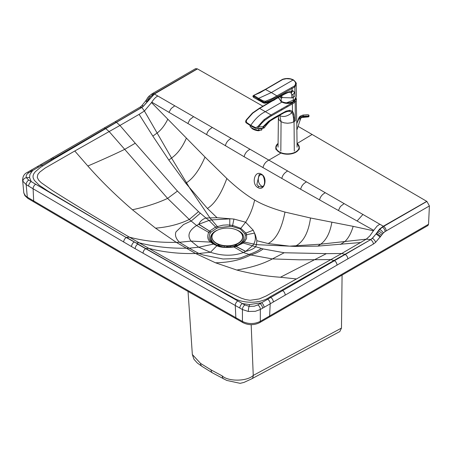 <?xml version="1.0" encoding="UTF-8"?>
<svg xmlns="http://www.w3.org/2000/svg" width="452" height="452" viewBox="0 0 452 452"><rect width="100%" height="100%" fill="white"/><g stroke="black" fill="none" stroke-linecap="round" stroke-linejoin="round"><path stroke-width="0.68" d="M261.329 174.144C254.702 169.816 251.058 184.071 257.906 187.54C264.556 191.868 268.2 177.608 261.329 174.144A1.023 0.588 120 0 0 261.505 174.901C263.307 173.269 267.426 186.207 261.414 187.004L258.821 186.495L256.843 184.54L259.188 174.432L261.505 174.901A1.023 0.588 120 0 0 261.533 174.918M262.691 186.467A6.385 4.689 79.9 0 1 259.578 184.054A6.385 4.689 79.9 0 1 260.561 174.506M217.378 245.622L214.214 244.159L211.649 242.295L209.694 239.718L209.118 237.972L209.519 234.492L210.169 233.255L211.056 232.096L216.559 228.39L218.101 227.808L229.746 226.356L232.368 226.559L240.289 229.017L244.781 233.729L245.255 235.311L244.99 238.888L243.408 241.543L239.023 244.786L235.571 246.131M244.148 156.754L151.787 102.163A112.814 65.992 119.9 0 1 151.522 102.587L205.005 157.053L226.836 178.495C236.803 187.829 246.069 195.004 254.64 200.027C262.007 204.434 272.121 208.451 284.98 212.078L310.507 217.988L353.17 226.356L373.442 230.769A112.847 64.37 120.1 0 0 373.714 230.345L300.67 189.258L244.148 156.754C244.854 153.477 246.815 150.979 250.024 149.256L268.85 160.127L280.455 153.375M254.64 200.027C252.826 208.208 249.82 215.61 245.628 222.22L253.193 230.187L255.459 235.153L256.883 240.724L268.166 243.538L289.574 246.165L320.728 244.176L366.295 239.164L370.583 239.549L372.329 238.238L375.991 234.017L379.59 229.04L383.313 226.237L268.85 160.127C265.776 161.686 263.815 164.195 262.957 167.664M297.19 143.476L312.112 134.464L426.903 201.428L429.4 205.942L428.547 224.265L260.312 321.349C254.391 324.242 248.425 324.27 242.43 321.428L133.956 259.827L27.301 197.174L25.634 195.97L23.82 193.077L22.6 179.958L22.933 181.292L26.171 184.631L33.103 188.772L133.391 247.685L242.436 309.547L248.323 311.473L255.391 311.292L260.324 309.49L260.312 321.349A3.062 1.768 -120 0 1 259.685 322.626L268.996 317.247A3.062 1.768 -120 0 0 269.629 315.976L270.194 303.817L373.533 243.956L375.595 242.374L383.341 232.989L385.081 231.565L429.4 205.942M373.442 230.769L369.804 235.944L366.295 239.164L341.689 253.515L344.989 254.301L370.736 239.6L372.431 238.294L375.991 234.017M373.714 230.345L377.098 226.079L379.81 224.215M256.883 240.724L256.459 244.651L295.088 246.408L317.807 246.12L360.95 242.498M245.255 235.311A2.554 2.034 169.3 0 1 246.628 234.695L246.572 238.515L244.283 242.035L243.193 243.006L236.17 246.453L233.972 246.995C226.051 247.911 220.367 247.487 216.92 245.718L213.474 244.108L210.694 242.125C207.688 240.159 207.01 236.91 208.66 232.373L209.604 231.108L215.593 227.062L222.983 225.158L227.446 224.904L232.627 225.395L240.803 228.333L245.916 233.068L246.628 234.695L254.453 233.102C255.877 237.221 255.595 240.916 253.6 244.204L252.628 245.651L245.724 251.352L243.351 252.515L250.713 254.973L272.37 258.917L299.422 259.81L330.819 259.595L334.503 260.685L370.736 239.6L372.646 241.521L373.533 243.956M242.871 242.114A2.554 1.802 -134.7 0 1 244.283 242.035L256.459 244.651L255.691 246.747L263.115 248.933L284.201 252.753L326.389 253.634L341.689 253.515L266.279 295.907L259.301 298.93L250.035 300.297L245.317 299.501L240.972 298.06L227.814 291.817C201.615 278.031 175.274 263.544 148.804 248.357L145.883 248.583L203.999 281.619L232.667 297.388C241.769 303.574 259.872 304.258 269.844 296.953L334.068 260.431L344.989 254.301L345.283 254.47A3.576 2.074 60.2 0 1 347.814 259.013M326.389 253.634L280.432 277.245C266.234 276.285 251.691 273.884 236.808 270.047L215.508 262.793L195.597 253.504L198.846 253.476L203.355 255.041L223.039 259.007L237.481 258.516L240.978 257.747L248.142 254.871A40.618 25.329 17.6 0 0 248.86 254.453C254.001 252.77 258.154 250.77 261.318 248.447M239.023 244.786L235.498 246.148A2.554 0.949 -106.4 0 1 236.17 246.453L245.724 251.352C250.515 250.261 253.838 248.724 255.691 246.747L243.193 243.006L241.86 243.006M123.712 242.086A3.576 2.068 120.1 0 1 126.266 237.549L137.99 244.046A4533.159 2528.765 1.6 0 1 136.188 243.001L139.114 242.786C153.816 246.662 169.432 248.464 185.953 248.188L189.202 248.176L198.846 253.476L210.446 252.267L198.677 247.193L191.083 241.08C187.026 235.701 188.874 230.514 196.62 225.525L189.258 219.474L167.596 198.4L109.152 131.566L105.469 128.402L28.866 172.72C26.532 174.144 25.713 175.794 26.402 177.681L28.73 180.128L126.266 237.549L48.206 191.258L39.228 185.218L34.346 180.354L33.132 177.845L33.024 175.907L33.77 173.788L35.273 171.766L40.482 167.359L54.376 158.771L141.86 107.446L143.544 106.096L154.381 94.01L250.024 149.256M245.617 251.414L236.074 246.481A2.554 0.938 -106.1 0 0 235.407 246.17L233.481 246.651A2.554 0.729 -101.8 0 1 233.972 246.995L243.351 252.515C233.328 256.188 222.361 256.109 210.446 252.267L216.92 245.718A2.554 1.057 -70.1 0 1 217.435 245.639L217.435 245.639A2.554 1.057 -70.1 0 1 217.485 245.662M240.289 229.017A2.554 1.475 120 0 1 240.803 228.333L245.628 222.22L233.927 219.056L217.039 217.711L205.948 218.017L198.53 211.632L177.438 191.089L135.25 143.233L124.662 149.375C114.701 154.205 102.434 159.754 87.846 166.014C100.807 180.738 115.667 195.32 132.425 209.756L155.528 228.153L176.235 242.323L195.597 253.504C178.902 253.9 163.302 252.182 148.804 248.357A4496.033 3619.43 136.3 0 1 139.114 242.786A4496.021 3619.418 -43.7 0 1 129.441 237.176L126.52 237.402A4527.159 2525.505 -178.4 0 0 134.38 241.956A4533.159 2528.759 -178.4 0 0 136.188 243.001M229.746 226.356L229.814 218.87L211.536 219.909L209.01 220.457L198.79 224.248L196.62 225.525L208.66 232.373A2.554 1.961 32.8 0 1 210.169 233.255M211.056 232.096A2.554 1.859 41.6 0 0 209.604 231.108L198.79 224.248C200.191 221.192 202.581 219.118 205.948 218.017L209.01 220.457L215.593 227.062A2.554 1.226 67.2 0 1 216.559 228.39M135.25 143.233L119.955 125.447L74.778 151.002L45.036 168.121L39.753 172.116L37.832 174.472L37.256 177.399L38.618 180.116L41.149 182.648L52.364 190.478C77.416 206.298 103.107 221.859 129.441 237.176C143.939 240.995 159.539 242.713 176.235 242.323L179.484 242.289L177.653 240.193C175.5 237.283 174.952 234.498 176.003 231.842L183.512 224.559L190.235 221.423A40.635 14.871 175.1 0 1 191.111 221.096L200.326 213.22M214.214 244.159A2.554 1.475 -60 0 0 213.474 244.108L198.677 247.193L189.202 248.176L179.484 242.289L191.083 241.08L210.694 242.125A2.554 1.808 -46.9 0 1 211.649 242.295M217.039 217.711L207.4 208.44L185.828 183.303L168.839 160.081L152.838 136.108L139.103 114.362L119.955 125.447L116.356 122.243L105.469 128.402A3.576 2.074 -119.8 0 0 103.717 128.244L51.873 158.16A3.576 2.057 -120.2 0 0 51.144 159.782A3.576 2.057 -120.2 0 1 51.873 158.16L27.069 172.534C24.295 173.834 22.809 176.308 22.6 179.958M218.101 227.808A2.554 1.051 71.4 0 0 217.271 226.435L209.83 217.717L190.106 188.71L171.551 158.019L168.839 160.081M186.388 138.142C182.348 147.335 177.399 153.962 171.551 158.019L144.414 111.006L139.103 114.362M151.522 102.587L144.414 111.006L141.77 107.35L116.356 122.243A3.576 2.074 -119.8 0 0 114.559 122.057L103.717 128.244M259.685 322.626C254.165 325.327 248.628 325.355 243.063 322.705A3.062 1.74 -60.8 0 1 242.43 321.428L242.436 309.547A3.576 2.028 119.2 0 1 244.922 304.993L249.165 306.343L254.256 306.213L257.798 304.947L334.503 260.685A3.576 2.074 60.2 0 1 336.977 265.205M243.063 322.705L134.589 261.098L27.928 198.445A3.062 1.797 -59.2 0 1 27.301 197.174L26.171 184.631A3.576 2.096 120.8 0 1 28.73 180.128M268.996 317.247L427.914 225.537L428.547 224.265M312.112 134.464L298.088 126.374M262.911 106.169L197.321 68.828L195.558 68.664L152.296 93.66A3.576 2.062 -120 0 0 152.296 93.666L148.623 96.496L145.442 101.208L141.674 105.825L139.967 107.175L114.559 122.057M151.787 102.163C153.849 98.971 155.878 96.926 157.884 96.033M245.922 233.074A2.554 1.972 156.8 0 0 244.786 233.74A2.554 1.972 156.7 0 1 245.916 233.068L253.193 230.187M232.644 225.401A2.554 0.565 97.1 0 0 232.368 226.559A2.554 0.565 97.1 0 1 232.627 225.395L233.927 219.056M135.199 248.724A3.576 2.062 120 0 1 137.741 244.182L244.922 304.993M257.798 304.947A3.576 2.074 60.2 0 1 260.324 309.49L264.03 307.366A3.576 2.074 60.2 0 0 261.493 302.817L249.498 304.541L242.334 303.552A3.576 2.034 119.2 0 0 239.854 308.1M30.776 170.415A3.576 2.074 -119.8 0 1 32.589 170.607L29.968 174.399L29.538 177.495L31.233 181.625A3.576 2.096 120.8 0 0 28.674 186.128M147.103 101.813L143.544 106.096M53.63 158.319A3.576 2.057 -120.2 0 0 51.873 158.16A3.576 2.057 -120.2 0 1 53.63 158.319A424.716 232.966 1.3 0 0 54.376 158.771M42.759 165.794L41.838 165.268A3.576 2.057 -120.2 0 0 40.025 165.076M28.866 172.72A3.576 2.074 -119.7 0 0 27.069 172.534M342.079 275.07L341.475 328.09L339.819 331.553L251.657 378.855L243.944 382.432L240.131 383.336L226.729 380.426L212.598 372.957L202.067 366.448A7.661 4.712 -56.5 0 1 202.067 366.442A7.661 4.712 -56.5 0 1 200.535 363.391L192.337 354.504M251.176 324.672L253.25 375.426C247.334 381.426 228.345 381.77 222.254 375.928L211.022 369.877L200.535 363.391M280.296 100.768L281.912 102.112L285.314 103.276L295.506 99.367M296.862 130.114L296.772 123.215M296.184 97.835L296.789 122.972M296.495 99.355L296.179 100.768L295.184 102.095L295.348 120.757L294.444 121.435L294.416 119.351A71.111 39.047 116.7 0 0 294.399 118.831A67.54 37.29 116.9 0 0 294.388 118.577A56.251 31.177 117.1 0 0 294.376 118.317L293.919 114.424L293.156 112.373L292.455 111.407L289.981 110.271L286.054 111.13L274.24 117.661L274.274 118.243L284.381 112.588L287.336 111.474L289.246 111.248L291.715 112.311L292.873 114.39L293.506 117.989L294.32 117.311M293.506 117.989L293.625 121.91L291.077 122.837L287.562 123.243L284.048 122.842L281.076 121.701L280.828 151.115M264.567 127.419L264.561 127.43C268.855 121.837 272.076 118.865 274.228 118.52L268.883 121.69L263.77 126.673L258.697 126.922L261.612 123.328L264.799 120.277L269.776 116.791L293.704 103.152L295.184 102.095L294.619 101.344L292.461 102.773A55.585 31.872 -0.3 0 0 292.28 102.875L271.036 114.972A2677.88 1679.287 -115.3 0 0 265.341 111.678L281.912 102.112M295.834 98.745L294.619 101.344M264.488 127.526L262.81 128.295L262.979 126.775L268.46 121.368L274.24 117.661M271.511 115.791L271.036 114.972L264.053 119.678L257.725 126.662L255.691 127.701L250.781 125.289C255.34 118.656 260.194 114.119 265.341 111.678A2677.88 1679.287 64.7 0 0 259.651 108.401L252.758 113.158L246.493 120.175L246.346 122.306L250.781 125.289L250.871 125.938L245.922 122.65L245.594 121.283L246.267 119.938L252.436 113.023L259.278 108.305L270.607 101.66M262.81 128.295L256.544 128.515L257.318 128.295L258.697 126.922L257.725 126.662M255.917 128.413L256.922 128.453M274.341 99.79L259.651 108.401M263.544 127.746L263.77 126.673M293.501 79.964L293.094 80.004C295.907 81.846 296.309 83.863 294.292 86.072L272.211 98.496L265.437 101.254L263.194 100.892L258.617 98.361L271.341 92.564L276.957 95.931L277.375 96.688L292.8 88.106L294.806 86.761L295.727 85.586A8.927 5.317 1 0 0 295.964 85.049L296.15 83.869A8.938 5.311 -0.2 0 0 296.122 83.547M265.318 89.434L271.341 92.564L293.094 80.004L290.342 78.97L286.461 78.693L282.811 79.445L259.934 92.75L254.6 94.993L253.945 95.406L254.504 95.875L258.617 98.361L258.052 98.96L263.861 102.073L265.748 102.056L265.573 102.536L263.878 102.316L257.973 99.174L257.821 99.768L258.228 100.118M294.292 86.072L294.806 86.761L295.02 96.157L293.325 97.31L291.958 97.881L291.664 94.044L290.755 92.587L292.116 90.677L285.833 92.931L272.98 99.999L269.403 101.627L265.573 102.536L264.945 103.197M263.804 103.101L253.809 97.53L252.911 96.496L253.114 95.722L265.375 89.355L282.568 79.309C286.472 78.032 290.099 78.23 293.444 79.902C295.823 82.157 296.727 83.49 296.15 83.897L296.15 83.869M265.437 101.254L265.748 102.056L268.607 101.095L277.375 96.688M291.246 93.095L292.89 90.756L292.116 90.677L292.06 88.304L291.653 87.75M292.89 90.756L294.653 92.434L295.02 96.157M278.59 97.462L278.618 98.056L281.212 101.344C285.178 103.265 289.246 103.344 293.421 101.576A8.972 5.181 -0 0 0 293.856 101.338L296.433 96.09L296.15 83.897M253.154 96.948L253.069 95.914L258.052 98.96L253.504 96.191L253.109 95.762L253.583 95.457M263.194 100.892L262.539 102.576M284.675 93.575L284.528 94.169L288.466 92.349L290.755 92.587M291.845 94.988L293.105 94.349L294.653 92.434M254.504 95.875L253.894 96.451L253.809 97.53M280.178 96.587L281.426 98.039L281.929 97.926L282.014 96.773L281.489 95.858M299.416 116.955L298.625 118.367L300.399 116.068L302.897 115.085A5.271 4.763 -7.3 0 1 303.009 115.068A5.204 4.413 -7.4 0 1 303.156 115.051L303.382 116.209L308.349 116.187L308.405 116.876L301.631 117.537L300.704 118.396L299.885 120.899M297.676 121.108L299.456 117.831L300.444 117.074L302.902 116.367A5.418 3.695 4.1 0 1 303.009 116.362A5.249 4.045 6.1 0 1 303.151 116.356L308.383 116.333L308.948 115.198L308.953 116.526M298.648 118.944L298.625 118.899A4.853 2.689 19.5 0 1 298.625 118.367L297.19 122.633L299.416 117.746L300.399 116.961L302.897 116.226A5.305 3.718 4.4 0 1 303.009 116.22A5.209 4.051 6.3 0 1 303.156 116.215L303.151 116.356M298.631 118.351L296.778 123.82M298.806 118.526L298.828 118.593A1.023 0.571 18.2 0 0 299.625 119.006A1.023 0.571 18.2 0 0 300.473 118.904L300.495 118.876C299.778 121.277 299.778 121.102 300.495 118.345M300.507 118.831L296.823 130.227M303.399 116.209L303.535 117.113L301.642 117.531M301.055 117.955L300.704 118.396M303.371 116.35L303.151 115.068M303.382 115.034L308.501 114.859L308.795 115.689L308.349 116.187M308.501 116.113L308.541 116.848L308.846 116.571M308.795 115.689L308.795 115.107M308.349 114.831L306.914 114.825M308.953 115.814L308.982 116.446L308.982 115.865L308.982 116.446L308.4 116.904L303.535 117.113M308.982 116.446L308.541 116.848M308.388 116.893L306.032 117.068M262.267 128.317L261.77 129.826A6.13 1.712 -161.9 0 1 261.488 130.153L258.352 130.272A6.13 1.712 -161.9 0 1 250.651 127.091A6.13 1.712 -161.9 0 1 250.425 126.854A6.13 1.712 -161.9 0 1 250.125 126.012L250.238 125.656M259.081 130.442A5.746 1.605 -161.9 0 1 250.916 127.345A5.746 1.605 -161.9 0 1 250.792 127.221M258.352 130.272L258.866 128.701A6.13 1.712 -161.9 0 0 262.002 128.583L261.488 130.153M251.51 127.826A4.288 1.198 18.1 0 0 254.64 129.916A4.288 1.198 18.1 0 0 259.623 130.425M233.356 246.634A10.724 6.192 0 0 0 234.876 245.905A10.724 6.192 0 0 0 237.04 244.108M231.435 247.001A16.289 9.402 0 0 0 234.808 246.25A16.289 9.402 0 0 0 238.809 244.56A16.289 9.402 0 0 0 240.153 232.136M218.259 229.797A16.696 9.639 0 0 0 215.485 231.091A16.696 9.639 0 0 0 216.717 245.368M243.3 235.159A16.696 9.639 0 0 0 236.328 229.797M214.434 232.136A16.289 9.402 0 0 0 219.779 246.25A16.289 9.402 0 0 0 223.576 247.063M217.548 244.108A10.724 6.192 0 0 0 221.231 246.634M216.457 243.199A15.323 8.848 0 0 0 238.125 243.199A15.323 8.848 0 0 0 242.611 236.944A15.323 8.848 0 0 0 238.131 230.689A15.323 8.848 0 0 0 216.463 230.689A15.323 8.848 0 0 0 211.971 236.944A15.323 8.848 0 0 0 216.457 243.199M211.977 237.114A15.323 8.848 0 0 0 211.971 237.283A15.323 8.848 0 0 0 221.429 245.459A15.323 8.848 0 0 0 238.125 243.543A15.323 8.848 0 0 0 242.611 237.283A15.323 8.848 0 0 0 242.611 237.114M226.847 246.125L226.847 247.278M226.802 247.278L226.802 246.125M227.87 246.125L227.87 247.272M230.317 245.956L230.317 247.131M224.277 245.956L224.277 247.137M258.821 186.495A1.023 0.588 120 0 0 257.906 187.54M426.767 201.349L383.313 226.237M284.98 212.078C281.715 228.938 276.11 239.424 268.166 243.538M310.507 217.988C308.456 232.441 303.541 241.763 295.755 245.961L295.088 246.408M331.875 222.175C330.073 232.661 326.355 239.995 320.728 244.176L317.807 246.12M353.17 226.356C351.187 233.074 348.447 238.119 344.944 241.487L340.452 244.47M357.08 221.028L362.916 214.457M338.378 210.519L340.384 206.53L344.102 203.592M319.547 199.925C320.242 196.835 322.157 194.433 325.293 192.727M300.67 189.258C301.365 186.06 303.303 183.591 306.479 181.862M281.799 178.5C282.517 175.229 284.472 172.732 287.67 170.997M380.725 236.486A3.576 0.299 35.7 0 0 376.646 233.452L379.742 229.356L383.477 226.333L379.623 229.288L376.623 233.441M284.201 252.753L272.37 258.917C262.996 263.934 251.142 267.646 236.808 270.047M263.115 248.933C260.109 251.284 255.973 253.295 250.713 254.973C241.232 259.883 229.497 262.493 215.508 262.793M296.28 278.94L280.432 277.245M137.99 244.046A4527.159 2525.505 1.6 0 0 145.883 248.583L145.629 248.73A3.576 2.062 119.9 0 0 143.086 253.273M198.53 211.632L189.258 219.474C179.484 224.22 168.24 227.113 155.528 228.153M167.765 119.271C164.72 125.373 161.178 129.956 157.132 133.007L152.838 136.108M205.005 157.053C199.631 169.585 193.439 178.173 186.427 182.811L185.828 183.303M34.301 202.247A3.062 1.797 -59.2 0 1 33.674 200.976L33.103 188.772A3.576 2.096 120.9 0 1 35.674 184.269M177.438 191.089L167.596 198.4C157.618 203.072 145.894 206.858 132.425 209.756M74.778 151.002L87.846 166.014M197.456 68.902L154.381 94.01M197.321 68.828L154.087 93.841L150.369 96.875L146.928 101.711A3.576 0.48 -146.7 0 0 145.442 101.208M236.481 319.022A3.062 1.74 -60.8 0 1 235.848 317.75L235.277 305.546A3.576 2.034 119.2 0 1 237.763 300.992M225.384 145.77C226.062 142.566 228.006 140.103 231.215 138.391M206.637 134.713C207.315 131.605 209.236 129.21 212.4 127.526M187.846 123.571L189.846 119.582L193.592 116.661M168.935 112.356L171.195 108.514L174.777 105.791M226.836 178.495C221.164 193.964 214.689 203.948 207.4 208.44M211.005 232.147A2.554 1.864 41.2 0 0 209.553 231.164L198.688 224.305M215.231 244.707L222.943 246.984C222.412 247.413 225.927 247.306 233.481 246.651A2.554 0.729 -101.8 0 0 233.413 246.679M375.595 242.374A3.576 1.452 49.4 0 0 372.431 238.294L372.329 238.238M285.155 295.105A3.576 2.057 59.8 0 0 282.653 290.602A424.716 238.227 -177.6 0 1 281.862 290.161M273.302 302.015A3.576 2.051 59.8 0 0 270.742 297.478L269.844 296.953M131.588 246.639A3.576 2.062 120 0 1 134.131 242.097L134.38 241.956M152.296 93.66A3.576 2.062 -120 0 1 154.087 93.841L153.036 94.626M151.104 94.378A3.576 1.961 -122.7 0 1 152.9 94.547L150.369 96.875M148.623 96.496A3.576 1.034 -139.3 0 1 150.256 96.807L149.222 98.327M147.629 97.807A3.576 0.565 -145.7 0 1 149.132 98.276L147.392 101.039M145.9 100.508A3.576 0.435 -147.3 0 1 147.369 101.028L146.928 101.711M146.759 99.152A3.576 0.39 -147.9 0 1 148.211 99.694L148.273 99.728M31.736 171.557A176.63 79.303 -177.2 0 1 31.081 171.466A3.576 2.074 -119.7 0 0 29.273 171.274M29.538 177.495L26.402 177.681A3.576 2.842 157.3 0 0 22.933 181.292M141.674 105.825A3.576 1.509 -131.8 0 1 143.442 106.034L141.77 107.35L139.967 107.175M249.498 304.541L249.165 306.343A3.576 0.684 98 0 0 248.323 311.473M259.843 303.309A176.596 94.519 10.1 0 0 259.99 303.682A3.576 2.074 60.2 0 1 262.527 308.23M264.03 307.366L270.194 303.817A3.576 2.062 59.9 0 0 267.635 299.275M386.138 230.938A3.576 2.062 60 0 0 383.612 226.412L426.903 201.428M381.68 235.147L377.505 232.13M382.539 233.955A3.576 0.441 37.2 0 0 378.561 230.791L378.471 230.74M383.341 232.989A3.576 0.944 42.8 0 0 379.742 229.356L379.623 229.288M385.081 231.565A3.576 1.949 57.6 0 0 382.426 227.119L382.29 227.04M38.748 167.07A3.576 2.062 -120.1 0 0 36.923 166.873M376.166 234.113A3.576 0.356 36.3 0 1 380.211 237.198M212.598 372.957A7.661 4.424 -60 0 1 211.022 369.877M223.83 379.013A7.661 4.108 -63.3 0 1 222.254 375.928M341.475 328.09L253.25 375.426A7.661 4.26 -118.2 0 1 251.657 378.855M294.297 151.115L294.049 121.684L293.625 121.91M294.444 121.435L294.049 121.684M278.042 147.182L278.398 117.91L279.099 119.983L281.076 121.701L279.828 115.627C283.381 117.39 287.449 116.413 292.032 112.695L292.783 111.802M291.919 103.079L292.393 103.898L292.455 111.407L291.715 112.311M293.67 113.554L292.873 114.39M281.946 113.277L281.325 114.226L279.099 115.729L280.296 114.972M289.981 110.271L289.246 111.248M287.173 106.864L286.698 106.05M281.477 109.017L281.952 109.836M264.799 120.277L264.053 119.678M268.46 121.368L268.883 121.69M255.493 127.622L255.459 128.283L256.544 128.515M264.29 127.679L263.51 128.035L264.29 127.679M269.471 102.632L269.946 102.361M246.509 119.887L246.493 120.175M264.324 127.763L264.013 128.029M246.504 122.435L246.526 123.04M295.365 99.587A7.91 4.565 180 0 1 288.828 103.355A7.91 4.565 180 0 1 280.562 100.971M282.811 79.445L282.5 79.654M279.912 80.97L279.483 81.241L279.912 80.97M281.138 98.056L281.319 101.406C285.218 103.293 289.218 103.367 293.32 101.632L293.105 94.349M254.143 95.01L254.6 94.993M275.432 99.186L275.641 98.576M285.302 93.536L285.833 92.931M291.958 97.881L282.093 97.564M293.421 101.581A8.82 5.091 0 0 0 293.749 101.401L293.845 101.384M293.856 101.338L293.393 101.643M293.879 101.327L296.433 96.09M284.528 94.169L275.488 99.163C273.861 100.57 270.398 101.915 265.092 103.214L263.827 103.112L264.07 102.378M281.426 98.039L281.862 97.575L281.347 95.937M300.399 116.961L301.36 117.706L300.755 118.317A1.023 0.514 -145.3 0 1 299.456 117.831L299.416 117.746M302.676 117.187L303.089 117.13L302.897 116.226M303.168 117.119L303.009 116.22M300.399 116.068L303.009 115.085M299.422 116.938L300.427 116.045M304.354 117.113L304.326 116.237M306.914 116.328L306.936 117.034M304.326 114.977L306.914 114.819M297.037 143.425A11.746 6.78 180 0 1 298.834 145.527A11.746 6.78 180 0 1 299.309 147.431A11.746 6.78 180 0 1 292.06 153.697A11.746 6.78 180 0 1 279.257 152.228A11.746 6.78 180 0 1 276.291 149.341A11.746 6.78 180 0 1 275.816 147.431A11.746 6.78 180 0 1 278.087 143.425M297.043 143.476A11.492 6.633 180 0 1 294.902 152.33A11.492 6.633 180 0 1 279.438 151.917A11.492 6.633 180 0 1 276.539 149.092A11.492 6.633 180 0 1 278.087 143.476M27.928 198.445L24.871 195.643L23.73 192.49M202.067 366.442L197.253 362.939L193.959 359.283L192.343 354.509L188.06 291.726M297.088 147.194L296.885 130.758M278.398 117.91L278.392 116.136M274.228 118.52L279.099 115.729M262.889 128.295L264.008 128.035M255.459 128.283L250.679 125.91M278.596 97.768L281.246 101.412C285.189 103.327 289.24 103.406 293.388 101.643M280.144 96.604L280.602 97.615L281.556 98.129L281.929 97.926M303.004 115.057L304.32 114.966M278.087 143.352L275.816 147.431L275.816 149.313M297.037 143.352L299.309 147.431L299.309 149.313M211.971 237.283L211.971 236.944M242.611 237.283L242.611 236.944"/></g></svg>
